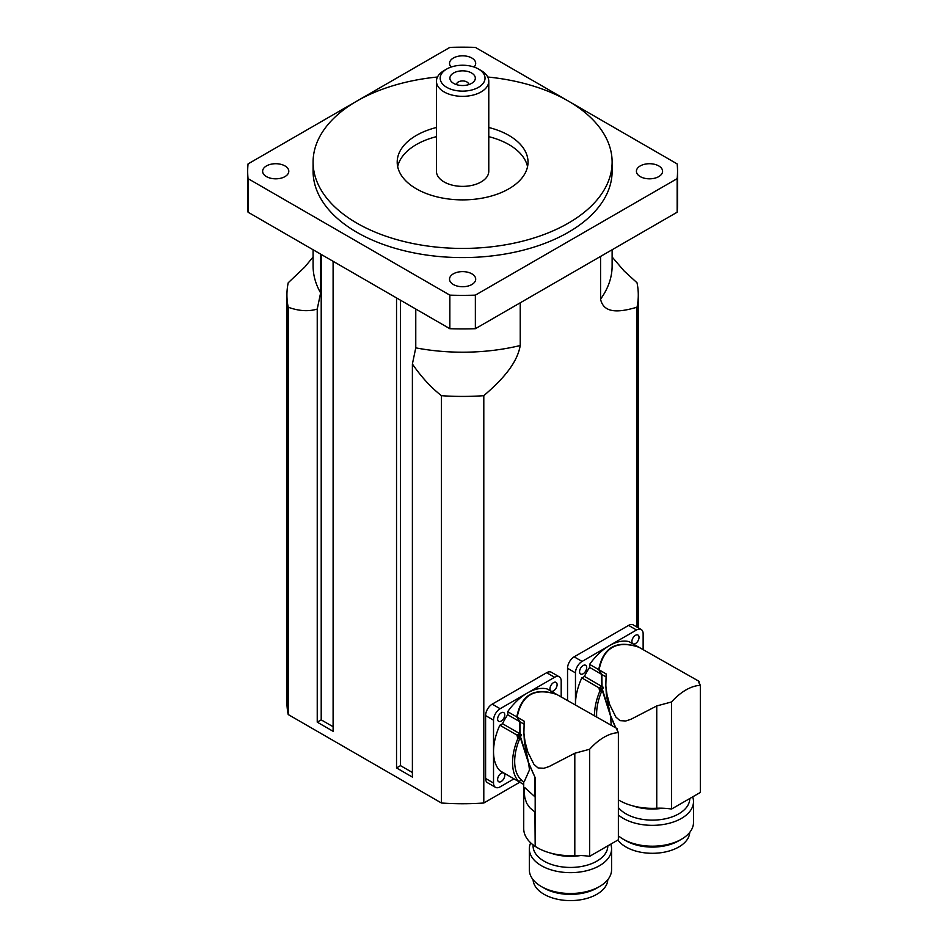 <?xml version="1.0" encoding="UTF-8"?>
<svg xmlns="http://www.w3.org/2000/svg" width="948" height="948" viewBox="0 0 948 948"><rect width="100%" height="100%" fill="white"/><g stroke="black" fill="none" stroke-linecap="round" stroke-linejoin="round"><path stroke-width="1.42" d="M453.618 83.377A12.703 7.335 180 0 1 452.587 82.689A12.703 7.335 180 0 1 453.997 72.783A12.703 7.335 180 0 1 471.215 72.783A12.703 7.335 180 0 1 472.637 82.689A12.703 7.335 180 0 1 453.618 83.377M468.656 84.633A6.055 3.496 0 0 0 468.668 84.431A6.055 3.496 0 0 0 462.612 80.936A6.055 3.496 0 0 0 456.545 84.431A6.055 3.496 0 0 0 456.557 84.633M446.745 87.335A22.432 12.952 180 0 1 446.745 69.026A22.432 12.952 180 0 1 478.467 69.026A22.432 12.952 180 0 1 478.467 87.335A22.432 12.952 180 0 1 446.745 87.335M446.745 69.026L444.102 70.555A26.165 15.109 0 0 0 436.447 81.232A26.165 15.109 0 0 0 444.102 91.92A26.165 15.109 0 0 0 472.625 95.191A26.165 15.109 0 0 0 488.777 81.232A26.165 15.109 0 0 0 481.11 70.555L478.467 69.026M488.777 81.232L488.777 171.268A26.165 15.109 180 0 1 472.625 185.227A26.165 15.109 180 0 1 444.102 181.945A26.165 15.109 180 0 1 436.447 171.268L436.447 81.232M451.177 67.047A13.082 7.548 180 0 1 449.53 63.362A13.082 7.548 180 0 1 457.6 56.394A13.082 7.548 180 0 1 471.855 58.029A13.082 7.548 180 0 1 475.695 63.362A13.082 7.548 180 0 1 474.036 67.047M471.855 273.83A13.082 7.548 180 0 1 475.695 279.174A13.082 7.548 180 0 1 467.613 286.154A13.082 7.548 180 0 1 453.357 284.507A13.082 7.548 180 0 1 449.53 279.174A13.082 7.548 180 0 1 457.6 272.195A13.082 7.548 180 0 1 471.855 273.83M658.753 165.924A13.082 7.548 180 0 1 662.581 171.268A13.082 7.548 180 0 1 654.511 178.248A13.082 7.548 180 0 1 640.255 176.612A13.082 7.548 180 0 1 636.416 171.268A13.082 7.548 180 0 1 644.498 164.288A13.082 7.548 180 0 1 658.753 165.924M284.969 165.924A13.082 7.548 180 0 1 288.796 171.268A13.082 7.548 180 0 1 280.727 178.248A13.082 7.548 180 0 1 266.471 176.612A13.082 7.548 180 0 1 262.632 171.268A13.082 7.548 180 0 1 270.713 164.288A13.082 7.548 180 0 1 284.969 165.924M519.812 782.207L483.8 803.003A175.676 101.424 180 0 1 441.424 803.003L288.216 714.543A175.676 101.424 180 0 1 286.924 702.314L286.924 294.994A175.676 101.424 180 0 1 288.216 282.765L304.699 267.135L313.089 256.991M527.538 166.694A65.412 37.766 0 0 0 488.777 136.654M436.447 136.654A65.412 37.766 0 0 0 397.674 166.694M488.777 127.494A65.412 37.766 180 0 1 528.024 162.108A65.412 37.766 180 0 1 487.639 197.006A65.412 37.766 180 0 1 416.35 188.818A65.412 37.766 180 0 1 397.2 162.108A65.412 37.766 180 0 1 436.447 127.494M487.734 77.013A149.511 86.327 180 0 1 612.124 162.108A149.511 86.327 180 0 1 519.824 241.858A149.511 86.327 180 0 1 356.886 223.147A149.511 86.327 180 0 1 313.089 162.108A149.511 86.327 180 0 1 437.49 77.013M612.124 162.108L612.124 171.268A149.511 86.327 180 0 1 519.824 251.019A149.511 86.327 180 0 1 356.886 232.307A149.511 86.327 180 0 1 313.089 171.268L313.089 162.108M568.172 100.986L475.363 47.4A214.923 124.093 180 0 0 449.85 47.4L357.041 100.986M356.732 101.163L248.056 163.909A214.923 124.093 180 0 0 247.677 171.268A214.923 124.093 180 0 0 248.056 178.639L449.85 295.136L449.85 328.707L248.056 212.21L248.056 178.639M677.156 212.21L475.363 328.707L475.363 295.136L677.156 178.639L677.156 212.21A214.923 124.093 180 0 0 677.536 204.839L677.536 171.268A214.923 124.093 180 0 0 677.156 163.909L568.492 101.163M677.536 171.268A214.923 124.093 180 0 1 677.156 178.639M475.363 328.707A214.923 124.093 180 0 1 449.85 328.707M475.363 295.136A214.923 124.093 180 0 1 449.85 295.136M248.056 212.21A214.923 124.093 180 0 1 247.677 204.839L247.677 171.268M612.124 256.991L624.08 270.938L637.009 282.765A175.676 101.424 180 0 1 638.288 294.994A175.676 101.424 180 0 1 637.009 307.223C623.132 311.217 603.983 315.471 600.57 299.153L600.57 256.422M320.625 254.1L320.625 292.92L317.236 309.06C308.562 311.702 298.881 311.086 288.216 307.223A175.676 101.424 180 0 1 286.924 294.994M520.227 302.803L520.227 345.534C516.826 365.798 497.664 383.656 483.8 395.683A175.676 101.424 180 0 1 441.424 395.683C430.748 387.222 421.078 376.664 412.392 363.996L415.769 347.857L415.769 309.036M321.206 254.431L321.206 719.864L317.236 722.151L317.236 309.06M288.216 714.543L288.216 307.223M412.392 363.996L412.392 777.087L396.537 767.927L396.537 297.921M441.424 395.683L441.424 803.003M333.104 261.304L333.104 731.311L317.236 722.151M483.8 803.003L483.8 395.683M637.009 307.223L637.009 627.102M333.104 726.725L321.206 719.864M400.494 300.208L400.494 765.64L412.392 772.501M396.537 767.927L400.494 765.64M671.575 701.947A47.85 27.622 -60 0 1 700.323 685.357L700.323 792.445L671.575 809.035L671.575 701.947L656.751 705.94L630.965 719.271L625.751 720.99L619.98 720.634L615.868 717.044L609.765 704.767L606.969 694.422L605.819 685.807L606.163 673.933L599.089 669.845L601.838 674.478L602.039 686.553L599.397 688.058L599.883 691.021L602.442 689.552L610.37 715.053L606.353 695.133L605.654 681.375M618.38 799.863A46.725 26.971 0 0 0 656.751 808.217A48.17 27.812 180 0 1 671.575 809.035M656.751 808.217L656.751 705.94M615.536 727.72L610.595 716.119L602.181 690.12L599.657 691.578L599.006 687.845L601.66 686.328L601.459 674.253L598.709 669.632C603.165 647.389 616.295 639.805 638.099 646.891L638.146 646.974M611.187 725.22L610.595 716.119M643.135 649.795L643.135 633.797A9.35 5.392 -60 0 0 641.192 629.519A9.35 5.392 -60 0 0 636.523 629.982L582.072 661.42A9.35 5.392 -60 0 0 575.472 672.855L575.472 704.589A47.85 27.622 -60 0 1 575.472 704.293A47.85 27.622 -60 0 1 581.788 677.903A9.35 5.392 120 0 0 584.43 676.386A44.852 25.892 -60 0 1 589.609 667.416A9.35 5.392 120 0 0 589.609 664.37A47.85 27.622 -60 0 1 609.303 645.695A47.85 27.622 -60 0 1 628.998 641.63L699.091 681.351L698.901 682.548M610.37 715.053L615.833 727.898M632.873 805.871A37.375 21.579 0 0 0 662.616 808.217M618.38 807.518A37.375 21.579 0 0 0 660.329 819.641A37.375 21.579 0 0 0 689.765 798.548L689.765 798.536M618.38 814.96A41.12 23.736 0 0 0 664.477 824.298A41.12 23.736 0 0 0 693.498 801.605A41.12 23.736 0 0 0 692.668 796.853M693.498 801.605L693.498 822.449A41.12 23.736 180 0 1 681.458 839.241A41.12 23.736 180 0 1 623.31 839.241A41.12 23.736 180 0 1 618.38 835.804M623.31 839.241L625.953 840.769A37.375 21.579 0 0 0 678.815 840.769L681.458 839.241M638.49 647.105C616.674 640.03 603.544 647.614 599.089 669.845M602.442 689.552A44.852 25.892 -60 0 1 603.461 687.371L602.039 686.553M599.883 691.021A47.85 27.622 -60 0 1 600.819 688.888A9.35 5.392 120 0 0 603.461 687.371M594.503 715.586A47.85 27.622 -60 0 1 599.657 691.578M596.707 716.854A44.852 25.892 -60 0 1 602.181 690.12M599.397 688.058L600.819 688.888M581.788 677.903L599.006 687.845M601.66 686.328L584.43 676.386M589.609 667.416L601.459 674.253M601.838 674.478L605.843 676.789M589.609 664.37L598.709 669.632M700.323 685.357L698.818 681.979M689.741 832.368A37.375 21.579 180 0 1 659.18 852.939A37.375 21.579 180 0 1 617.895 840.035M639.035 637.376A5.048 2.915 -60 0 1 636.831 642.46A5.048 2.915 -60 0 1 632.944 643.81A5.048 2.915 -60 0 1 632.944 637.98A5.048 2.915 -60 0 1 637.992 635.065A5.048 2.915 -60 0 1 639.035 637.376M586.705 667.593A5.048 2.915 -60 0 1 584.501 672.677A5.048 2.915 -60 0 1 580.614 674.028A5.048 2.915 -60 0 1 580.614 668.198A5.048 2.915 -60 0 1 585.651 665.283A5.048 2.915 -60 0 1 586.705 667.593M641.192 629.519L633.264 624.933A9.35 5.392 120 0 0 628.595 625.407L574.144 656.834A9.35 5.392 120 0 0 567.544 668.281L567.544 700.205M589.644 749.252A47.85 27.622 -60 0 1 618.38 732.662L618.38 839.75L589.644 856.34L589.644 749.252L574.808 753.245L549.034 766.577L543.808 768.295L538.049 767.939L533.937 764.349L527.835 752.072L525.038 741.727L523.889 733.112L524.22 721.238L517.158 717.15L519.907 721.784L520.108 733.859L517.454 735.364L517.952 738.326L520.499 736.857L528.439 762.358L524.422 742.438L523.723 728.68M523.723 781.709L523.723 828.659A46.725 26.971 0 0 0 574.808 855.523A48.17 27.812 180 0 1 589.644 856.34M574.808 855.523L574.808 753.245M535.182 811.926A9.35 5.392 -60 0 1 534.933 812.069L529.707 807.649L526.685 803.288L524.789 797.564L524.137 790.881L525.014 787.824L534.933 796.806A9.35 5.392 -60 0 1 535.182 796.664M535.182 846.054L534.933 812.069M535.099 777.526L528.664 763.424L520.251 737.425L517.715 738.883L517.075 735.15L519.729 733.634L519.528 721.558L516.779 716.937C521.234 694.694 534.364 687.11 556.168 694.197L556.203 694.28M534.933 796.806L534.933 777.621M524.232 781.709L529.482 769.906L528.664 763.424M520.251 737.425A44.852 25.892 -60 0 0 521.53 780.145A9.35 5.392 120 0 0 518.888 781.673L499.857 770.688A47.85 27.622 -60 0 1 493.529 751.598A47.85 27.622 -60 0 1 499.857 725.208A9.35 5.392 120 0 0 502.499 723.691A44.852 25.892 -60 0 1 507.678 714.721A9.35 5.392 120 0 0 507.666 711.675A47.85 27.622 -60 0 1 527.361 693A47.85 27.622 -60 0 1 547.055 688.935L617.16 728.657L616.97 729.853M528.439 762.358L535.182 777.656L535.182 846.351A46.725 26.971 180 0 1 534.933 846.185M550.93 853.176A37.375 21.579 0 0 0 580.674 855.523M533.072 844.846L533.072 845.853A37.375 21.579 0 0 0 570.447 867.444A37.375 21.579 0 0 0 607.822 845.853L607.822 845.841M530.702 842.843A41.12 23.736 0 0 0 529.328 848.91A41.12 23.736 0 0 0 570.447 872.646A41.12 23.736 0 0 0 611.567 848.91A41.12 23.736 0 0 0 610.737 844.158M611.567 848.91L611.567 869.754A41.12 23.736 180 0 1 599.515 886.546A41.12 23.736 180 0 1 541.367 886.546A41.12 23.736 180 0 1 529.328 869.754L529.328 848.91M541.367 886.546L544.01 888.075A37.375 21.579 0 0 0 596.873 888.075L599.515 886.546M556.547 694.41C534.743 687.336 521.613 694.92 517.158 717.15M520.499 736.857A44.852 25.892 -60 0 1 521.53 734.676L520.108 733.859M517.952 738.326A47.85 27.622 -60 0 1 518.888 736.193A9.35 5.392 120 0 0 521.53 734.676M518.888 781.673A47.85 27.622 -60 0 1 517.715 738.883M517.454 735.364L518.888 736.193M499.857 725.208L517.075 735.15M519.729 733.634L502.499 723.691M507.678 714.721L519.528 721.558M519.907 721.784L523.912 724.094M507.666 711.675L516.779 716.937M618.38 732.662L616.875 729.273M607.81 879.673A37.375 21.579 180 0 1 570.447 900.6A37.375 21.579 180 0 1 533.084 879.673M507.666 775.203L523.723 784.47M513.994 778.853L500.141 786.852A9.35 5.392 -60 0 1 495.472 787.314A9.35 5.392 -60 0 1 493.529 783.036L493.529 720.16A9.35 5.392 -60 0 1 500.141 708.725L554.592 677.287A9.35 5.392 -60 0 1 559.261 676.825A9.35 5.392 -60 0 1 561.192 681.102L561.192 697.1M557.104 684.681A5.048 2.915 -60 0 1 554.9 689.765A5.048 2.915 -60 0 1 551.013 691.116A5.048 2.915 -60 0 1 551.013 685.285A5.048 2.915 -60 0 1 556.049 682.37A5.048 2.915 -60 0 1 557.104 684.681M504.763 775.334A5.048 2.915 -60 0 1 502.559 780.405A5.048 2.915 -60 0 1 498.672 781.756A5.048 2.915 -60 0 1 498.672 775.938A5.048 2.915 -60 0 1 503.72 773.023A5.048 2.915 -60 0 1 504.763 775.334M504.763 714.899A5.048 2.915 -60 0 1 502.559 719.982A5.048 2.915 -60 0 1 498.672 721.333A5.048 2.915 -60 0 1 498.672 715.503A5.048 2.915 -60 0 1 503.72 712.588A5.048 2.915 -60 0 1 504.763 714.899M559.261 676.825L551.333 672.239A9.35 5.392 120 0 0 546.664 672.713L492.213 704.139A9.35 5.392 120 0 0 485.601 715.586L485.601 778.462A9.35 5.392 120 0 0 487.545 782.74L495.472 787.314M612.124 249.751L612.124 265.878A149.511 86.327 180 0 1 600.57 299.153M320.625 292.92A149.511 86.327 180 0 1 313.089 265.878L313.089 249.751M520.227 345.534A149.511 86.327 180 0 1 415.769 347.857M636.523 629.982L628.595 625.407M582.072 661.42L574.144 656.834M575.472 672.855L567.544 668.281M554.592 677.287L546.664 672.713M500.141 708.725L492.213 704.139M493.529 720.16L485.601 715.586M493.529 783.036L485.601 778.462M638.288 627.837L638.288 294.994M699.103 681.375L699.103 683.164M617.172 728.68L617.172 730.47M521.163 780.287L523.723 781.756"/></g></svg>
